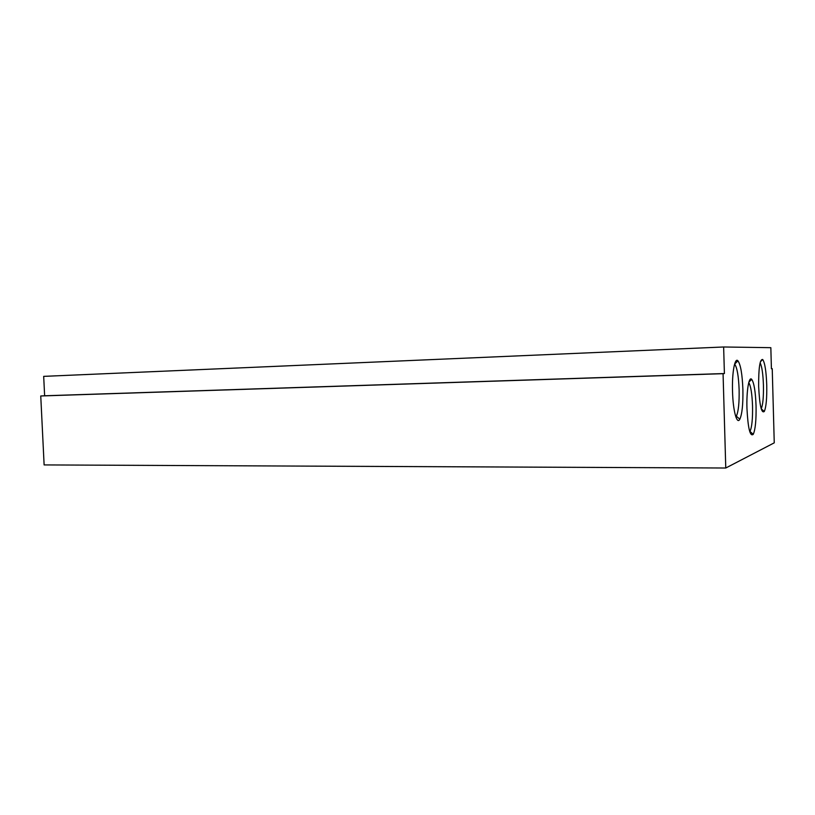 <?xml version="1.0" encoding="UTF-8"?>
<svg xmlns="http://www.w3.org/2000/svg" width="815" height="815" viewBox="0 0 815 815"><rect width="100%" height="100%" fill="white"/><g stroke="black" fill="none" stroke-linecap="round" stroke-linejoin="round"><path stroke-width="1.22" d="M746.958 408.437C747.997 428.374 750.095 437.003 753.254 434.314C755.373 429.566 756.3 420.082 756.055 405.86C755.515 391.608 754.058 382.765 751.695 379.342C748.924 375.99 746.397 390.945 746.958 408.437M749.79 431.756L749.983 431.461C751.909 427.254 752.754 418.778 752.54 406.053C752.072 393.777 750.819 385.943 748.761 382.581M732.532 391.404C732.98 410.699 736.933 425.124 739.837 419.205C742.139 414.03 743.148 404.118 742.893 389.468C742.292 374.207 740.641 364.662 737.942 360.821C734.804 357.092 731.911 372.761 732.532 391.404M735.853 416.893L736.342 416.21C738.431 411.616 739.358 402.763 739.124 389.652C738.584 375.99 737.096 367.473 734.641 364.091L737.942 360.821M758.653 386.524C759.59 405.401 761.475 413.714 764.287 411.473C766.161 407.205 766.976 398.382 766.742 385.016C766.222 371.171 764.867 362.665 762.697 359.497C759.875 359.018 758.531 368.034 758.653 386.524M761.21 408.784C762.901 404.984 763.645 397.109 763.431 385.169C763.023 373.759 761.913 366.312 760.12 362.828M723.639 346.986L43.684 376.367L44.631 395.774L40.75 395.978L44.122 464.927L725.768 468.014L723.068 373.678L724.403 373.535L723.639 346.986L770.837 347.679L771.408 368.757L772.233 368.665L771.408 368.696M725.768 468.014L774.25 442.84L772.233 368.665M40.75 395.978L723.068 373.678M44.631 395.774L724.403 373.535M749.983 431.461L753.254 434.314M736.342 416.21L739.837 419.205M761.22 408.814L764.287 411.473M734.936 363.062L735.711 363.032M760.395 361.768L762.697 359.497M748.914 382.062L751.695 379.342"/></g></svg>
